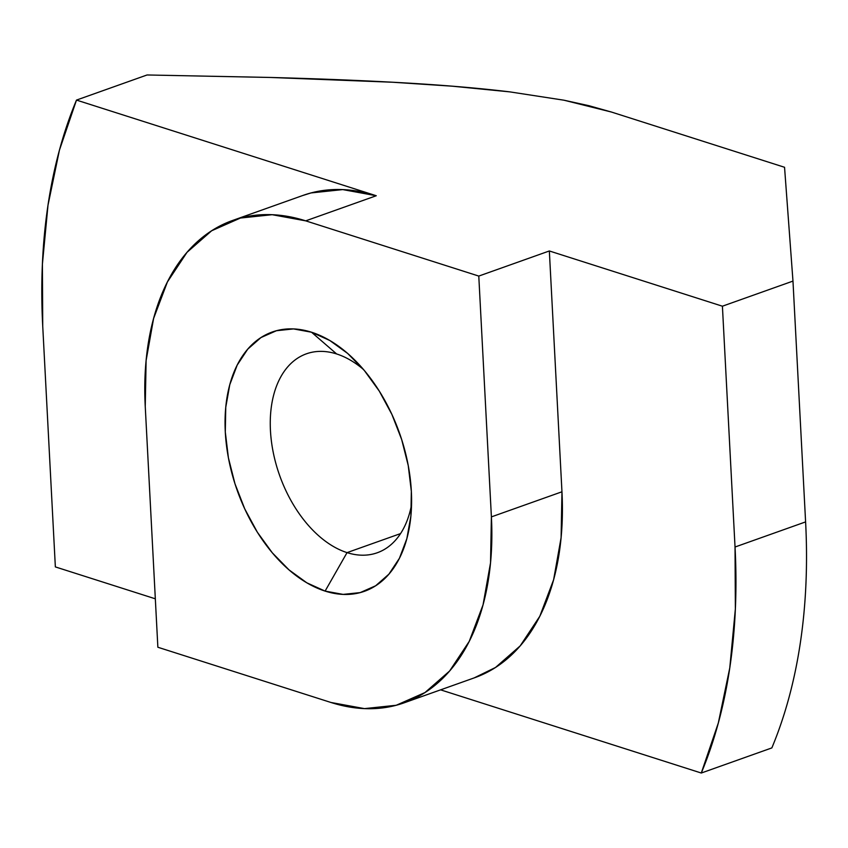 <?xml version="1.0" encoding="UTF-8"?>
<svg xmlns="http://www.w3.org/2000/svg" width="848" height="848" viewBox="0 0 848 848"><rect width="100%" height="100%" fill="white"/><g stroke="black" fill="none" stroke-linecap="round" stroke-linejoin="round"><path stroke-width="1.27" d="M347.044 552.62A105.587 66.038 -109.6 0 0 411.556 504.602A105.587 66.038 70.4 0 1 377.233 552.769A105.587 66.038 70.4 0 1 347.044 552.62L400.553 533.593L347.044 552.62A105.587 66.038 70.4 0 1 273.353 452.959A105.587 66.038 70.4 0 1 306.446 353.807A105.587 66.038 70.4 0 1 336.635 353.955L311.534 332.225A137.588 86.051 70.4 0 1 355.736 361.036A137.588 86.051 70.4 0 1 410.888 516.029A137.588 86.051 70.4 0 1 325.102 591.098L347.044 552.62L325.102 591.098L343.122 594.395L360.188 592.604L375.643 585.777L388.893 574.17L399.44 558.249L406.86 538.618L410.888 516.029L411.344 491.342L408.238 465.52L401.676 439.55L391.903 414.428L379.3 391.129L364.364 370.534L347.659 353.436L329.819 340.504L311.534 332.225L293.514 328.918L276.448 330.72L260.993 337.546L247.743 349.143L237.207 365.064L229.776 384.695L225.759 407.294L225.292 431.971L228.398 457.793L234.97 483.763L244.743 508.885L257.336 532.194L272.282 552.79L288.988 569.877L306.828 582.82L325.102 591.098A137.588 86.051 70.4 0 1 225.292 431.971A137.588 86.051 70.4 0 1 311.534 332.225L336.635 353.955A105.587 66.038 70.4 0 1 363.474 369.484A105.587 66.038 -109.6 0 0 336.635 353.955A105.587 66.038 -109.6 0 0 270.448 430.508A105.587 66.038 -109.6 0 0 347.044 552.62M474.149 677.912L495.529 667.461L520.195 645.89L539.805 616.263L553.617 579.735L561.1 537.696L561.959 491.787L549.345 250.966L561.959 491.787L491.395 516.888L478.781 276.077L491.395 516.888L490.536 562.807L483.053 604.836L469.241 641.364L449.631 670.991L424.965 692.572L396.217 705.271L364.46 708.621L330.943 702.473L157.866 647.247L145.241 406.425L146.11 360.506L153.594 318.477L167.406 281.949L187.016 252.322L211.671 230.751L240.429 218.042L272.176 214.703L305.704 220.851L478.781 276.077L549.345 250.966L722.411 306.202L792.975 281.091L784.548 167.279L611.482 112.053L784.548 167.279L792.975 281.091L805.6 521.902A511.948 320.205 70.4 0 1 771.85 747.915A511.948 320.205 -109.6 0 0 805.6 521.902L735.036 547.013L722.411 306.202L792.975 281.091L805.6 521.902L735.036 547.013A511.948 320.205 70.4 0 1 701.285 773.026L440.61 689.848L701.285 773.026L771.85 747.915L701.285 773.026L718.341 722.909L729.778 667.895L735.364 608.928L735.036 547.013L722.411 306.202L549.345 250.966L478.781 276.077L305.704 220.851L376.268 195.74L76.49 100.085L147.054 74.974L270.735 77.465C316.961 78.726 357.676 80.327 392.868 82.245L452.302 86.189L509.712 91.86L564.005 100.212L611.419 112.031M404.125 702.822L474.689 677.722A255.979 160.102 -109.6 0 0 561.959 491.787L491.395 516.888A255.979 160.102 70.4 0 1 404.125 702.822A255.979 160.102 70.4 0 1 330.943 702.473L157.866 647.247L145.241 406.425A255.979 160.102 70.4 0 1 232.522 220.491A255.979 160.102 70.4 0 1 305.704 220.851L376.268 195.74L76.49 100.085L59.424 150.191L47.997 205.205L42.4 264.173L42.729 326.098L55.353 566.909L42.729 326.098A511.948 320.205 70.4 0 1 76.49 100.085L147.054 74.974L270.735 77.465L392.868 82.245C437.356 84.63 476.3 87.832 509.712 91.86L564.005 100.212L588.936 105.703L611.482 112.053M155.322 598.805L55.353 566.909L155.322 598.805M232.522 220.491L303.086 195.39A255.979 160.102 -109.6 0 1 376.268 195.74L342.74 189.592L310.993 192.941L302.492 195.602"/></g></svg>
